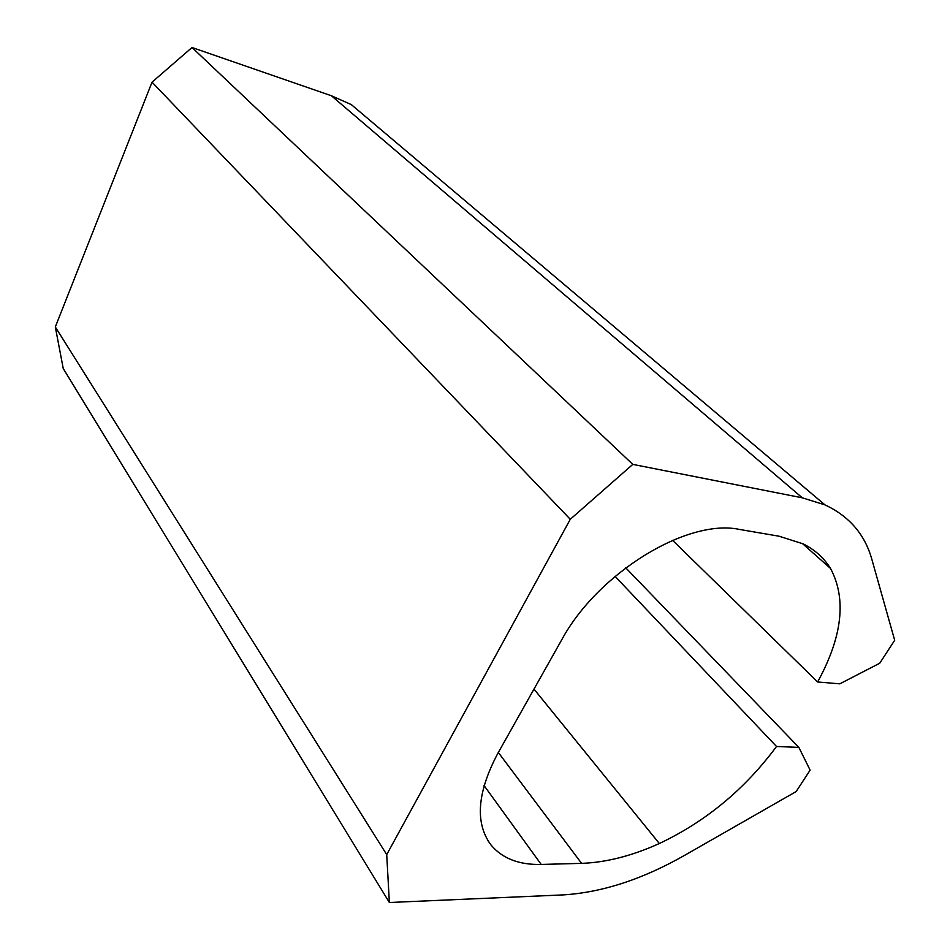 <?xml version="1.0" encoding="UTF-8"?>
<svg xmlns="http://www.w3.org/2000/svg" width="950" height="950" viewBox="0 0 950 950"><rect width="100%" height="100%" fill="white"/><g stroke="black" fill="none" stroke-linecap="round" stroke-linejoin="round"><path stroke-width="1.43" d="M152.036 82.163L570.273 519.282L386.721 854.608L55.314 326.954L152.036 82.163L192.019 47.5L632.795 464.384L570.273 519.282M625.729 567.803L798.867 747.401L810.113 770.141L796.171 791.552L685.069 855.083C642.568 879.344 601.706 892.632 562.519 894.936L389.369 902.5L63.234 368.517L55.314 326.954M389.369 902.5L386.721 854.608M615.066 576.353L776.518 746.474L798.867 747.401M498.334 752.483L581.578 863.36C606.088 862.493 631.999 855.879 659.336 843.517C705.779 821.572 744.847 789.224 776.518 746.474M581.578 863.36L541.191 864.441C518.973 864.963 502.229 858.456 490.96 844.93C474.858 823.116 477.078 792.716 497.634 753.718L561.414 640.359C597.692 572.803 687.705 518.106 739.67 529.471L779.095 536.216L803.284 543.911C814.946 549.824 824.03 557.994 830.502 568.433C846.711 598.749 842.424 636.607 817.641 681.981L839.812 683.834L879.748 663.219L894.686 640.264L871.851 559.348C864.88 534.423 849.264 516.266 824.992 504.901L802.287 497.812L632.795 464.384M672.564 540.324L817.641 681.981M824.992 504.901L351.298 104.595L331.384 95.748L192.019 47.5M533.995 689.094L659.336 843.517M484.072 785.567L541.191 864.441M802.322 543.447L830.502 568.433M331.384 95.748L802.287 497.812M487.979 840.679L490.96 844.93"/></g></svg>
